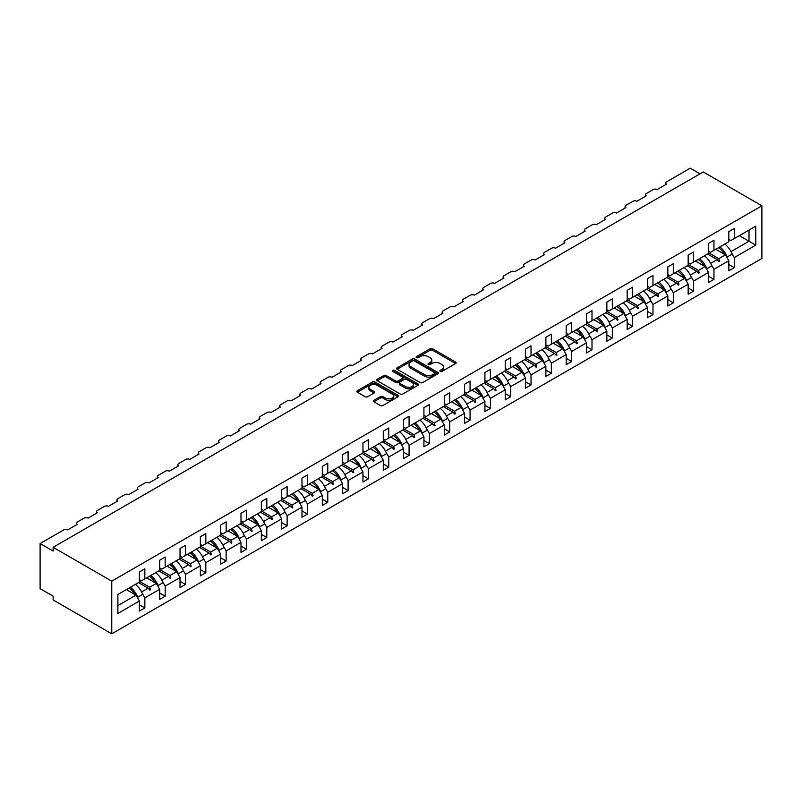 <?xml version="1.0" encoding="UTF-8"?>
<svg xmlns="http://www.w3.org/2000/svg" width="802" height="802" viewBox="0 0 802 802"><rect width="100%" height="100%" fill="white"/><g stroke="black" fill="none" stroke-linecap="round" stroke-linejoin="round"><path stroke-width="1.2" d="M440.258 371.386A1.263 0.732 0 0 0 442.042 371.386L455.636 363.537A1.804 1.043 0 0 0 456.158 362.805A1.804 1.043 0 0 0 455.636 362.063L432.609 348.77A1.804 1.043 0 0 0 430.052 348.77L416.469 356.619A1.263 0.732 0 0 0 416.098 357.131A1.263 0.732 0 0 0 416.469 357.652A1.263 0.732 0 0 0 418.253 357.652L420.017 356.639A5.784 3.338 0 0 1 428.198 356.639L430.123 357.742A5.784 3.338 0 0 1 431.817 360.108A5.784 3.338 0 0 1 430.123 362.464L428.358 363.486A1.263 0.732 0 0 0 427.987 363.998A1.263 0.732 0 0 0 428.358 364.519A1.263 0.732 0 0 0 430.153 364.519L431.907 363.507A5.784 3.338 0 0 1 440.097 363.507L442.012 364.609A5.784 3.338 0 0 1 443.707 366.975A5.784 3.338 0 0 1 442.012 369.331L440.258 370.354A1.263 0.732 0 0 0 439.887 370.865A1.263 0.732 0 0 0 440.258 371.386L440.258 370.354M373.912 400.308A1.804 1.043 0 0 0 373.381 401.05A1.804 1.043 0 0 0 373.912 401.782L380.369 405.511A1.804 1.043 0 0 0 382.925 405.511L398.023 396.8A1.804 1.043 0 0 0 398.544 396.068A1.804 1.043 0 0 0 398.023 395.326L374.995 382.033A1.804 1.043 0 0 0 372.439 382.033L357.351 390.744A1.804 1.043 0 0 0 356.82 391.486A1.804 1.043 0 0 0 357.351 392.228L365.151 396.729A1.804 1.043 0 0 0 367.707 396.729L374.163 393A1.804 1.043 0 0 0 374.694 392.258A1.804 1.043 0 0 0 374.163 391.526L370.303 389.291A4.842 2.797 0 0 1 368.88 387.316A4.842 2.797 0 0 1 371.867 384.729A4.842 2.797 0 0 1 377.14 385.341L392.298 394.093A4.842 2.797 0 0 1 393.712 396.068A4.842 2.797 0 0 1 390.724 398.644A4.842 2.797 0 0 1 385.451 398.043L382.925 396.579A1.804 1.043 0 0 0 380.369 396.579L373.912 400.308L373.912 401.782L380.369 398.083L380.369 396.579M761.9 205.803L111.759 581.159L111.759 633.811L761.9 258.455L761.9 205.803L703.274 171.949L53.133 547.305L53.133 551.064L40.1 543.545L63.809 529.851A2.767 1.594 180 0 1 67.719 529.851L77.102 524.438A2.767 1.594 0 0 1 76.29 523.305A2.767 1.594 0 0 1 77.102 522.182L84.14 518.122A2.767 1.594 180 0 1 88.05 518.122L97.423 512.709A2.767 1.594 0 0 1 96.621 511.576A2.767 1.594 0 0 1 97.423 510.443L104.46 506.383A2.767 1.594 180 0 1 108.37 506.383L117.754 500.969A2.767 1.594 0 0 1 116.942 499.836A2.767 1.594 0 0 1 117.754 498.714L124.791 494.654A2.767 1.594 180 0 1 128.701 494.654L138.074 489.23A2.767 1.594 0 0 1 137.272 488.107A2.767 1.594 0 0 1 138.074 486.974L145.112 482.914A2.767 1.594 180 0 1 149.022 482.914L158.405 477.501A2.767 1.594 0 0 1 157.593 476.368A2.767 1.594 0 0 1 158.405 475.245L165.443 471.185A2.767 1.594 180 0 1 169.342 471.185L178.726 465.762A2.767 1.594 0 0 1 177.914 464.639A2.767 1.594 0 0 1 178.726 463.506L185.763 459.446A2.767 1.594 180 0 1 189.673 459.446L199.056 454.032A2.767 1.594 0 0 1 198.244 452.899A2.767 1.594 0 0 1 199.056 451.777L206.084 447.716A2.767 1.594 180 0 1 209.994 447.716L219.377 442.293A2.767 1.594 0 0 1 218.565 441.17A2.767 1.594 0 0 1 219.377 440.037L226.415 435.977A2.767 1.594 180 0 1 230.324 435.977L239.698 430.564A2.767 1.594 0 0 1 238.896 429.431A2.767 1.594 0 0 1 239.698 428.308L246.735 424.248A2.767 1.594 180 0 1 250.645 424.248L260.028 418.824A2.767 1.594 0 0 1 259.216 417.702A2.767 1.594 0 0 1 260.028 416.569L267.066 412.509A2.767 1.594 180 0 1 270.976 412.509L280.349 407.095A2.767 1.594 0 0 1 279.547 405.962A2.767 1.594 0 0 1 280.349 404.84L287.387 400.769A2.767 1.594 180 0 1 291.296 400.769L300.68 395.356A2.767 1.594 0 0 1 299.868 394.233A2.767 1.594 0 0 1 300.68 393.1L307.717 389.04A2.767 1.594 180 0 1 311.617 389.04L321 383.627A2.767 1.594 0 0 1 320.188 382.494A2.767 1.594 0 0 1 321 381.371L328.038 377.301A2.767 1.594 180 0 1 331.948 377.301L341.331 371.887A2.767 1.594 0 0 1 340.519 370.765A2.767 1.594 0 0 1 341.331 369.632L348.359 365.572A2.767 1.594 180 0 1 352.268 365.572L361.652 360.158A2.767 1.594 0 0 1 360.84 359.025A2.767 1.594 0 0 1 361.652 357.903L368.689 353.832A2.767 1.594 180 0 1 372.599 353.832L381.983 348.419A2.767 1.594 0 0 1 381.171 347.296A2.767 1.594 0 0 1 381.983 346.163L389.01 342.103A2.767 1.594 180 0 1 392.92 342.103L402.303 336.69A2.767 1.594 0 0 1 401.491 335.557A2.767 1.594 0 0 1 402.303 334.424L409.341 330.364A2.767 1.594 180 0 1 413.251 330.364L422.624 324.95A2.767 1.594 0 0 1 421.822 323.818A2.767 1.594 0 0 1 422.624 322.695L429.661 318.635A2.767 1.594 180 0 1 433.571 318.635L442.955 313.221A2.767 1.594 0 0 1 442.143 312.088A2.767 1.594 0 0 1 442.955 310.955L449.992 306.895A2.767 1.594 180 0 1 453.902 306.895L463.275 301.482A2.767 1.594 0 0 1 462.473 300.349A2.767 1.594 0 0 1 463.275 299.226L470.313 295.166A2.767 1.594 180 0 1 474.223 295.166L483.606 289.743A2.767 1.594 0 0 1 482.794 288.62A2.767 1.594 0 0 1 483.606 287.487L490.644 283.427A2.767 1.594 180 0 1 494.543 283.427L503.927 278.013A2.767 1.594 0 0 1 503.115 276.88A2.767 1.594 0 0 1 503.927 275.758L510.964 271.698A2.767 1.594 180 0 1 514.874 271.698L524.257 266.274A2.767 1.594 0 0 1 523.445 265.151A2.767 1.594 0 0 1 524.257 264.018L531.285 259.958A2.767 1.594 180 0 1 535.195 259.958L544.578 254.545A2.767 1.594 0 0 1 543.766 253.412A2.767 1.594 0 0 1 544.578 252.289L551.616 248.229A2.767 1.594 180 0 1 555.525 248.229L564.899 242.805A2.767 1.594 0 0 1 564.097 241.683A2.767 1.594 0 0 1 564.899 240.55L571.936 236.49A2.767 1.594 180 0 1 575.846 236.49L585.229 231.076A2.767 1.594 0 0 1 584.417 229.943A2.767 1.594 0 0 1 585.229 228.821L592.267 224.76A2.767 1.594 180 0 1 596.177 224.76L605.55 219.337A2.767 1.594 0 0 1 604.748 218.214A2.767 1.594 0 0 1 605.55 217.081L612.588 213.021A2.767 1.594 180 0 1 616.497 213.021L625.881 207.608A2.767 1.594 0 0 1 625.069 206.475A2.767 1.594 0 0 1 625.881 205.352L632.918 201.282A2.767 1.594 180 0 1 636.818 201.282L646.201 195.868A2.767 1.594 0 0 1 645.389 194.746A2.767 1.594 0 0 1 646.201 193.613L653.239 189.553A2.767 1.594 180 0 1 657.149 189.553L666.532 184.139A2.767 1.594 0 0 1 665.72 183.006A2.767 1.594 0 0 1 666.532 181.884L690.241 168.189L700.016 173.833M111.759 581.159L53.133 547.305M420.148 382.554A1.804 1.043 0 0 0 422.704 382.554L437.792 373.842A1.804 1.043 0 0 0 438.323 373.1A1.804 1.043 0 0 0 437.792 372.359L414.774 359.075A1.804 1.043 0 0 0 412.218 359.075L397.12 367.787A1.804 1.043 0 0 0 396.589 368.519A1.804 1.043 0 0 0 397.12 369.261L420.148 382.554M393.221 371.657A1.263 0.732 0 0 1 394.504 371.837L417.882 385.331L402.815 394.033A1.804 1.043 0 0 1 400.258 394.033L377.241 380.739L383.697 377.04L383.697 375.536L377.241 379.266A1.804 1.043 0 0 0 376.709 380.008A1.804 1.043 0 0 0 377.241 380.739L377.241 379.266M383.697 377.04A1.804 1.043 0 0 1 386.253 377.04L386.253 375.536A1.804 1.043 0 0 0 383.697 375.536M386.253 375.536L395.587 380.93A1.804 1.043 0 0 0 398.143 380.93L402.434 378.454A1.804 1.043 0 0 0 402.965 377.712A1.804 1.043 0 0 0 402.434 376.98L392.709 371.366A1.263 0.732 0 0 1 392.338 370.845A1.263 0.732 0 0 1 393.12 370.173A1.263 0.732 0 0 1 394.504 370.334L417.902 383.847A1.804 1.043 0 0 1 418.433 384.579A1.804 1.043 0 0 1 417.902 385.321L417.902 383.847M139.378 579.656L141.463 580.859L144.851 578.904L144.851 568.818L139.378 571.976L139.378 582.062L117.884 594.472L117.884 613.43L139.378 601.019L135.989 595.144L126.355 589.58M139.378 604.778L144.851 607.936L144.851 597.851L159.708 589.28L156.32 583.415L146.676 577.841M142.165 593.189L144.851 597.851M159.708 567.916L161.793 569.119L165.182 567.164L165.182 557.089L159.708 560.247L159.708 570.322L144.851 578.904M159.708 593.039L165.182 596.197L165.182 586.122L180.029 577.54L176.64 571.676L166.996 566.112M162.485 581.46L165.182 586.122M180.029 556.177L182.114 557.39L185.503 555.425L185.503 545.35L180.029 548.508L180.029 558.593L165.182 567.164M180.029 581.31L185.503 584.468L185.503 574.382L200.36 565.811L196.971 559.946L187.327 554.372M182.806 569.721L185.503 574.382M200.36 544.448L202.445 545.651L205.823 543.696L205.823 533.611L200.36 536.779L200.36 546.854L185.503 555.425M200.36 569.57L205.823 572.728L205.823 562.653L220.68 554.072L217.292 548.207L207.648 542.643M203.137 557.991L205.823 562.653M220.68 532.708L222.766 533.911L226.154 531.957L226.154 521.881L220.68 525.039L220.68 535.124L205.823 543.696M220.68 557.841L226.154 560.999L226.154 550.914L241.001 542.342L237.623 536.478L227.979 530.904M223.457 546.252L226.154 550.914M241.001 520.979L243.086 522.182L246.475 520.227L246.475 510.142L241.001 513.31L241.001 523.385L226.154 531.957M241.001 546.102L246.475 549.26L246.475 539.185L261.332 530.603L257.943 524.739L248.299 519.175M243.788 534.523L246.475 539.185M261.332 509.24L263.417 510.443L266.805 508.488L266.805 498.413L261.332 501.571L261.332 511.646L246.475 520.227M261.332 534.373L266.805 537.53L266.805 527.445L281.652 518.874L278.264 513.009L268.63 507.435M264.109 522.784L266.805 527.445M281.652 497.511L283.738 498.714L287.126 496.759L287.126 486.674L281.652 489.832L281.652 499.917L266.805 508.488M281.652 522.633L287.126 525.791L287.126 515.716L301.983 507.135L298.595 501.27L288.951 495.706M284.439 511.054L287.126 515.716M301.983 485.771L304.068 486.974L307.457 485.02L307.457 474.944L301.983 478.102L301.983 488.177L287.126 496.759M301.983 510.894L307.457 514.062L307.457 503.977L322.304 495.405L318.915 489.541L309.281 483.967M304.76 499.315L307.457 503.977M322.304 474.042L324.389 475.245L327.777 473.29L327.777 463.205L322.304 466.363L322.304 476.448L307.457 485.02M322.304 499.165L327.777 502.323L327.777 492.248L342.634 483.666L339.246 477.802L329.602 472.238M325.091 487.586L327.777 492.248M342.634 462.303L344.72 463.506L348.098 461.551L348.098 451.476L342.634 454.634L342.634 464.709L327.777 473.29M342.634 487.426L348.098 490.593L348.098 480.508L362.955 471.937L359.567 466.062L349.923 460.498M345.411 475.847L348.098 480.508M362.955 450.574L365.04 451.777L368.429 449.822L368.429 439.737L362.955 442.894L362.955 452.98L348.098 461.551M362.955 475.696L368.429 478.854L368.429 468.779L383.276 460.198L379.897 454.333L370.253 448.769M365.732 464.107L368.429 468.779M383.276 438.834L385.361 440.037L388.749 438.082L388.749 428.007L383.276 431.165L383.276 441.24L368.429 449.822M383.276 463.957L388.749 467.125L388.749 457.04L403.606 448.468L400.218 442.594L390.574 437.03M386.063 452.378L388.749 457.04M403.606 427.105L405.692 428.308L409.08 426.353L409.08 416.268L403.606 419.426L403.606 429.511L388.749 438.082M403.606 452.228L409.08 455.386L409.08 445.31L423.927 436.729L420.539 430.864L410.905 425.301M406.383 440.639L409.08 445.31M423.927 415.366L426.012 416.569L429.401 414.614L429.401 404.539L423.927 407.697L423.927 417.772L409.08 426.353M423.927 440.488L429.401 443.646L429.401 433.571L444.258 425L440.869 419.125L431.225 413.561M426.714 428.91L429.401 433.571M444.258 403.637L446.343 404.84L449.732 402.885L449.732 392.8L444.258 395.957L444.258 406.043L429.401 414.614M444.258 428.759L449.732 431.917L449.732 421.832L464.579 413.261L461.19 407.396L451.556 401.832M447.035 417.17L449.732 421.832M464.579 391.897L466.664 393.1L470.052 391.145L470.052 381.07L464.579 384.228L464.579 394.303L449.732 402.885M464.579 417.02L470.052 420.178L470.052 410.103L484.909 401.531L481.521 395.657L471.877 390.093M467.365 405.441L470.052 410.103M484.909 380.168L486.994 381.371L490.383 379.416L490.383 369.331L484.909 372.489L484.909 382.574L470.052 391.145M484.909 405.291L490.383 408.449L490.383 398.363L505.23 389.792L501.841 383.927L492.197 378.354M487.686 393.702L490.383 398.363M505.23 368.429L507.315 369.632L510.704 367.677L510.704 357.602L505.23 360.76L505.23 370.835L490.383 379.416M505.23 393.551L510.704 396.709L510.704 386.634L525.561 378.053L522.172 372.188L512.528 366.624M508.007 381.973L510.704 386.634M525.561 356.69L527.636 357.903L531.024 355.938L531.024 345.862L525.561 349.02L525.561 359.106L510.704 367.677M525.561 381.822L531.024 384.98L531.024 374.895L545.881 366.324L542.493 360.459L532.849 354.885M528.338 370.233L531.024 374.895M545.881 344.96L547.966 346.163L551.355 344.208L551.355 334.123L545.881 337.291L545.881 347.366L531.024 355.938M545.881 370.083L551.355 373.241L551.355 363.166L566.202 354.584L562.824 348.72L553.179 343.156M548.658 358.504L551.355 363.166M566.202 333.221L568.287 334.424L571.676 332.469L571.676 322.394L566.202 325.552L566.202 335.637L551.355 344.208M566.202 358.354L571.676 361.512L571.676 351.426L586.533 342.855L583.144 336.99L573.5 331.416M568.989 346.765L571.676 351.426M586.533 321.492L588.618 322.695L592.006 320.74L592.006 310.655L586.533 313.823L586.533 323.898L571.676 332.469M586.533 346.614L592.006 349.772L592.006 339.697L606.853 331.116L603.465 325.251L593.831 319.687M589.31 335.035L592.006 339.697M606.853 309.752L608.939 310.955L612.327 309.001L612.327 298.925L606.853 302.083L606.853 312.158L592.006 320.74M606.853 334.885L612.327 338.043L612.327 327.958L627.184 319.386L623.796 313.522L614.152 307.948M609.64 323.296L612.327 327.958M627.184 298.023L629.269 299.226L632.658 297.271L632.658 287.186L627.184 290.344L627.184 300.429L612.327 309.001M627.184 323.146L632.658 326.304L632.658 316.229L647.505 307.647L644.116 301.783L634.482 296.219M629.961 311.567L632.658 316.229M647.505 286.284L649.59 287.487L652.978 285.532L652.978 275.457L647.505 278.615L647.505 288.69L632.658 297.271M647.505 311.407L652.978 314.574L652.978 304.489L667.835 295.918L664.447 290.043L654.803 284.479M650.282 299.828L652.978 304.489M667.835 274.555L669.921 275.758L673.299 273.803L673.299 263.718L667.835 266.876L667.835 276.961L652.978 285.532M667.835 299.677L673.299 302.835L673.299 292.76L688.156 284.179L684.768 278.314L675.124 272.75M670.612 288.098L673.299 292.76M688.156 262.815L690.241 264.018L693.63 262.064L693.63 251.988L688.156 255.146L688.156 265.221L673.299 273.803M688.156 287.938L693.63 291.106L693.63 281.021L708.477 272.449L705.098 266.575L695.454 261.011M690.933 276.359L693.63 281.021M708.477 251.086L710.562 252.289L713.95 250.334L713.95 240.249L708.477 243.407L708.477 253.492L693.63 262.064M708.477 276.209L713.95 279.367L713.95 269.292L728.807 260.71L728.807 270.795L734.281 267.637L734.281 257.552L755.775 245.141L748.998 241.232L748.998 230.094L755.775 226.184L755.775 245.141M711.264 264.62L713.95 269.292M728.807 239.347L730.893 240.55L734.281 238.595L734.281 228.52L728.807 231.678L728.807 241.753L713.95 250.334M728.807 264.47L734.281 267.637M731.584 252.891L734.281 257.552M40.1 543.545L40.1 588.678L53.133 596.197L53.133 599.966L111.759 633.811M144.851 607.936L139.378 611.094L139.378 601.019M165.182 596.197L159.708 599.355L159.708 589.28M185.503 584.468L180.029 587.625L180.029 577.54M205.823 572.728L200.36 575.886L200.36 565.811M226.154 560.999L220.68 564.157L220.68 554.072M246.475 549.26L241.001 552.418L241.001 542.342M266.805 537.53L261.332 540.688L261.332 530.603M287.126 525.791L281.652 528.949L281.652 518.874M307.457 514.062L301.983 517.22L301.983 507.135M327.777 502.323L322.304 505.481L322.304 495.405M348.098 490.593L342.634 493.751L342.634 483.666M368.429 478.854L362.955 482.012L362.955 471.937M388.749 467.125L383.276 470.283L383.276 460.198M409.08 455.386L403.606 458.543L403.606 448.468M429.401 443.646L423.927 446.814L423.927 436.729M449.732 431.917L444.258 435.075L444.258 425M470.052 420.178L464.579 423.346L464.579 413.261M490.383 408.449L484.909 411.606L484.909 401.531M510.704 396.709L505.23 399.867L505.23 389.792M531.024 384.98L525.561 388.138L525.561 378.053M551.355 373.241L545.881 376.399L545.881 366.324M571.676 361.512L566.202 364.669L566.202 354.584M592.006 349.772L586.533 352.93L586.533 342.855M612.327 338.043L606.853 341.201L606.853 331.116M632.658 326.304L627.184 329.462L627.184 319.386M652.978 314.574L647.505 317.732L647.505 307.647M673.299 302.835L667.835 305.993L667.835 295.918M693.63 291.106L688.156 294.264L688.156 284.179M713.95 279.367L708.477 282.525L708.477 272.449M734.281 238.595L755.775 226.184M149.693 576.107L150.515 575.625M139.378 581.29L149.693 587.234L156.32 583.415M141.553 591.936L148.089 588.167L149.864 590.142L150.515 589.771L149.693 587.234M138.445 582.593L148.089 588.167M170.014 564.367L170.846 563.896M159.708 569.55L170.014 575.505L176.64 571.676M161.874 580.207L168.42 576.427L170.194 578.412L170.846 578.031L170.014 575.505M158.776 570.864L168.42 576.427M190.345 552.638L191.167 552.157M180.029 557.811L190.345 563.766L196.971 559.946M182.204 568.468L188.741 564.688L190.515 566.673L191.167 566.302L190.345 563.766M179.097 559.124L188.741 564.688M210.665 540.899L211.497 540.428M200.36 546.082L210.665 552.037L217.292 548.207M202.525 556.738L209.071 552.959L210.846 554.944L211.497 554.563L210.665 552.037M199.427 547.395L209.071 552.959M230.996 529.17L231.818 528.688M220.68 534.343L230.996 540.297L237.623 536.478M222.846 544.999L229.392 541.22L231.166 543.205L231.818 542.834L230.996 540.297M219.748 535.656L229.392 541.22M251.317 517.43L252.149 516.949M241.001 522.613L251.317 528.568L257.943 524.739M243.176 533.27L249.713 529.49L251.497 531.475L252.149 531.094L251.317 528.568M240.079 523.927L249.713 529.49M271.637 505.701L272.469 505.22M261.332 510.874L271.637 516.829L278.264 513.009M263.497 521.531L270.043 517.751L271.818 519.736L272.469 519.365L271.637 516.829M260.399 512.187L270.043 517.751M291.968 493.962L292.79 493.481M281.652 499.145L291.968 505.1L298.595 501.27M283.828 509.791L290.364 506.022L292.149 508.007L292.79 507.626L291.968 505.1M280.72 500.458L290.364 506.022M312.289 482.233L313.121 481.751M301.983 487.405L312.289 493.36L318.915 489.541M304.148 498.062L310.695 494.283L312.469 496.268L313.121 495.897L312.289 493.36M301.051 488.719L310.695 494.283M332.619 470.493L333.442 470.012M322.304 475.676L332.619 481.631L339.246 477.802M324.479 486.323L331.015 482.553L332.79 484.538L333.442 484.157L332.619 481.631M321.371 476.979L331.015 482.553M352.94 458.764L353.772 458.283M342.634 463.937L352.94 469.892L359.567 466.062M344.8 474.594L351.346 470.814L353.121 472.799L353.772 472.418L352.94 469.892M341.702 465.25L351.346 470.814M373.271 447.025L374.093 446.544M362.955 452.208L373.271 458.163L379.897 454.333M365.131 462.854L371.667 459.085L373.441 461.06L374.093 460.689L373.271 458.163M362.023 453.511L371.667 459.085M393.592 435.285L394.424 434.814M383.276 440.468L393.592 446.423L400.218 442.594M385.451 451.125L391.988 447.346L393.772 449.331L394.424 448.95L393.592 446.423M382.353 441.782L391.988 447.346M413.912 423.556L414.744 423.075M403.606 428.739L413.912 434.684L420.539 430.864M405.772 439.386L412.318 435.616L414.093 437.591L414.744 437.22L413.912 434.684M402.674 430.042L412.318 435.616M434.243 411.817L435.075 411.346M423.927 417L434.243 422.955L440.869 419.125M426.103 427.656L432.639 423.877L434.423 425.862L435.075 425.481L434.243 422.955M423.005 418.313L432.639 423.877M454.564 400.088L455.396 399.607M444.258 405.271L454.564 411.215L461.19 407.396M446.423 415.917L452.97 412.148L454.744 414.123L455.396 413.752L454.564 411.215M443.326 406.574L452.97 412.148M474.894 388.348L475.716 387.877M464.579 393.531L474.894 399.486L481.521 395.657M466.754 404.188L473.29 400.409L475.065 402.393L475.716 402.013L474.894 399.486M463.646 394.845L473.29 400.409M495.215 376.619L496.047 376.138M484.909 381.802L495.215 387.747L501.841 383.927M487.075 392.449L493.621 388.669L495.395 390.654L496.047 390.283L495.215 387.747M483.977 383.105L493.621 388.669M515.546 364.88L516.368 364.409M505.23 370.063L515.546 376.018L522.172 372.188M507.405 380.719L513.942 376.94L515.716 378.925L516.368 378.544L515.546 376.018M504.298 371.376L513.942 376.94M535.866 353.151L536.698 352.669M525.561 358.324L535.866 364.278L542.493 360.459M527.726 368.98L534.262 365.201L536.047 367.186L536.698 366.815L535.866 364.278M524.628 359.637L534.262 365.201M556.197 341.411L557.019 340.94M545.881 346.594L556.197 352.549L562.824 348.72M548.047 357.251L554.593 353.471L556.367 355.456L557.019 355.075L556.197 352.549M544.949 347.908L554.593 353.471M576.518 329.682L577.35 329.201M566.202 334.855L576.518 340.81L583.144 336.99M568.377 345.512L574.914 341.732L576.698 343.717L577.35 343.346L576.518 340.81M565.28 336.168L574.914 341.732M596.838 317.943L597.67 317.462M586.533 323.126L596.838 329.081L603.465 325.251M588.698 333.782L595.244 330.003L597.019 331.988L597.67 331.607L596.838 329.081M585.6 324.439L595.244 330.003M617.169 306.214L617.991 305.732M606.853 311.387L617.169 317.341L623.796 313.522M609.029 322.043L615.565 318.264L617.35 320.249L617.991 319.878L617.169 317.341M605.921 312.7L615.565 318.264M637.49 294.474L638.322 293.993M627.184 299.657L637.49 305.612L644.116 301.783M629.349 310.304L635.896 306.534L637.67 308.519L638.322 308.138L637.49 305.612M626.252 300.971L635.896 306.534M657.82 282.745L658.642 282.264M647.505 287.918L657.82 293.873L664.447 290.043M649.68 298.575L656.216 294.795L657.991 296.78L658.642 296.409L657.82 293.873M646.572 289.231L656.216 294.795M678.141 271.006L678.973 270.525M667.835 276.189L678.141 282.144L684.768 278.314M670.001 286.835L676.547 283.066L678.322 285.051L678.973 284.67L678.141 282.144M666.903 277.492L676.547 283.066M698.472 259.277L699.294 258.795M688.156 264.449L698.472 270.404L705.098 266.575M690.332 275.106L696.868 271.327L698.642 273.312L699.294 272.931L698.472 270.404M687.224 265.763L696.868 271.327M718.793 247.537L719.625 247.056M708.477 252.72L718.793 258.675L725.419 254.846L715.775 249.282M710.652 263.367L717.188 259.597L718.973 261.572L719.625 261.201L718.793 258.675M707.554 254.023L717.188 259.597M725.419 254.846L728.807 260.71M730.973 251.638L748.998 241.232L739.364 235.668M117.884 605.6L135.989 595.144M717.569 260.018L719.625 261.201M697.249 271.758L699.294 272.931M676.918 283.487L678.973 284.67M656.597 295.226L658.642 296.409M636.277 306.955L638.322 308.138M615.946 318.695L617.991 319.878M595.625 330.424L597.67 331.607M575.295 342.163L577.35 343.346M554.974 353.893L557.019 355.075M534.643 365.632L536.698 366.815M514.323 377.361L516.368 378.544M494.002 389.1L496.047 390.283M473.671 400.83L475.716 402.013M453.351 412.569L455.396 413.752M433.02 424.298L435.075 425.481M412.699 436.037L414.744 437.22M392.368 447.767L394.424 448.95M372.048 459.506L374.093 460.689M351.717 471.245L353.772 472.418M331.396 482.974L333.442 484.157M311.076 494.714L313.121 495.897M290.745 506.443L292.79 507.626M270.424 518.182L272.469 519.365M250.094 529.911L252.149 531.094M229.773 541.651L231.818 542.834M209.442 553.38L211.497 554.563M189.122 565.119L191.167 566.302M168.801 576.849L170.846 578.031M148.47 588.588L150.515 589.771M440.759 371.567L442.012 370.835A5.784 3.338 0 0 0 443.707 368.479L443.707 366.975M431.817 360.108L431.817 361.612A5.784 3.338 0 0 1 430.123 363.978L428.87 364.699M455.606 363.557L432.609 350.273A1.804 1.043 0 0 0 430.052 350.273L416.97 357.832M437.792 372.359L437.792 373.842L414.774 360.579A1.804 1.043 0 0 0 412.218 360.579L397.15 369.271L397.12 367.787M434.594 373.622A1.263 0.732 0 0 0 434.965 373.1A1.263 0.732 0 0 0 434.594 372.579L414.383 360.92A1.263 0.732 0 0 0 412.599 360.92L410.744 361.993A5.784 3.338 0 0 0 409.05 364.349A5.784 3.338 0 0 0 410.744 366.714L424.559 374.684A5.784 3.338 0 0 0 432.739 374.684L434.594 373.622L434.594 375.125A1.263 0.732 0 0 0 434.965 374.604L434.965 373.1M409.05 364.349L409.05 365.852A5.784 3.338 0 0 0 410.744 368.218L410.744 366.714M434.594 375.125L432.739 376.188A5.784 3.338 0 0 1 424.559 376.188L410.744 368.218M386.253 377.04L395.587 382.434A1.804 1.043 0 0 0 398.143 382.434L402.434 379.958A1.804 1.043 0 0 0 402.965 379.216L402.965 377.712M405.281 386.524A4.842 2.797 0 0 0 410.554 387.125A4.842 2.797 0 0 0 413.531 384.549A4.842 2.797 0 0 0 412.118 382.574L406.774 379.486A1.804 1.043 0 0 0 404.218 379.486L399.937 381.963A1.804 1.043 0 0 0 399.406 382.694A1.804 1.043 0 0 0 399.937 383.436L405.281 386.524L405.281 388.028A4.842 2.797 0 0 0 410.554 388.629A4.842 2.797 0 0 0 413.531 386.053L413.531 384.549M399.406 382.694L399.406 384.208A1.804 1.043 0 0 0 399.937 384.94L399.937 383.436M405.281 388.028L399.937 384.94M393.712 396.068L393.712 397.571A4.842 2.797 0 0 1 390.724 400.148A4.842 2.797 0 0 1 385.451 399.546L382.925 398.083A1.804 1.043 0 0 0 380.369 398.083M368.88 387.316L368.88 388.82A4.842 2.797 0 0 0 370.303 390.795L370.303 389.291M374.143 393.01L370.303 390.795M397.993 396.82L374.995 383.536A1.804 1.043 0 0 0 372.439 383.536L357.371 392.238M719.865 246.916A14.737 8.511 60 0 1 727.153 256.971L726.672 257.011M724.818 244.059A14.737 8.511 60 0 1 732.096 254.114L727.153 256.971M718.442 247.738A12.531 7.238 60 0 1 724.467 254.294M699.544 258.655A14.737 8.511 60 0 1 706.823 268.71L706.351 268.75M704.487 255.798A14.737 8.511 60 0 1 711.775 265.853L706.823 268.71M698.121 259.477A12.531 7.238 60 0 1 704.136 266.023M679.214 270.384A14.737 8.511 60 0 1 686.502 280.439L686.021 280.479M684.166 267.527A14.737 8.511 60 0 1 691.454 277.582L686.502 280.439M677.79 271.206A12.531 7.238 60 0 1 683.815 277.763M658.893 282.124A14.737 8.511 60 0 1 666.171 292.179L665.7 292.219M663.845 279.266A14.737 8.511 60 0 1 671.124 289.322L666.171 292.179M657.47 282.946A12.531 7.238 60 0 1 663.485 289.492M638.562 293.853A14.737 8.511 60 0 1 645.851 303.908L645.369 303.948M643.515 290.996A14.737 8.511 60 0 1 650.803 301.051L645.851 303.908M637.139 294.675A12.531 7.238 60 0 1 643.164 301.231M618.242 305.592A14.737 8.511 60 0 1 625.52 315.647L625.049 315.687M623.194 302.735A14.737 8.511 60 0 1 630.472 312.79L625.52 315.647M616.818 306.414A12.531 7.238 60 0 1 622.833 312.96M597.911 317.321A14.737 8.511 60 0 1 605.199 327.376L604.718 327.427M602.863 314.464A14.737 8.511 60 0 1 610.152 324.519L605.199 327.376M596.487 318.143A12.531 7.238 60 0 1 602.513 324.7M577.59 329.061A14.737 8.511 60 0 1 584.879 339.116L584.397 339.156M582.543 326.203A14.737 8.511 60 0 1 589.821 336.259L584.879 339.116M576.167 329.883A12.531 7.238 60 0 1 582.192 336.439M557.27 340.79A14.737 8.511 60 0 1 564.548 350.845L564.067 350.895M562.212 337.933A14.737 8.511 60 0 1 569.5 347.988L564.548 350.845M555.846 341.612A12.531 7.238 60 0 1 561.861 348.168M536.939 352.529A14.737 8.511 60 0 1 544.227 362.584L543.746 362.624M541.891 349.672A14.737 8.511 60 0 1 549.18 359.727L544.227 362.584M535.515 353.351A12.531 7.238 60 0 1 541.54 359.908M516.618 364.268A14.737 8.511 60 0 1 523.896 374.313L523.425 374.364M521.571 361.401A14.737 8.511 60 0 1 528.849 371.456L523.896 374.313M515.195 365.08A12.531 7.238 60 0 1 521.21 371.637M496.288 375.998A14.737 8.511 60 0 1 503.576 386.053L503.095 386.093M501.24 373.141A14.737 8.511 60 0 1 508.528 383.196L503.576 386.053M494.864 376.82A12.531 7.238 60 0 1 500.889 383.376M475.967 387.737A14.737 8.511 60 0 1 483.245 397.782L482.774 397.832M480.919 384.87A14.737 8.511 60 0 1 488.197 394.925L483.245 397.782M474.543 388.559A12.531 7.238 60 0 1 480.558 395.105M455.636 399.466A14.737 8.511 60 0 1 462.924 409.521L462.443 409.561M460.589 396.609A14.737 8.511 60 0 1 467.877 406.664L462.924 409.521M454.213 400.288A12.531 7.238 60 0 1 460.238 406.845M435.316 411.205A14.737 8.511 60 0 1 442.604 421.261L442.123 421.301M440.268 408.348A14.737 8.511 60 0 1 447.546 418.393L442.604 421.261M433.892 412.027A12.531 7.238 60 0 1 439.907 418.574M414.985 422.935A14.737 8.511 60 0 1 422.273 432.99L421.792 433.03M419.937 420.078A14.737 8.511 60 0 1 427.225 430.133L422.273 432.99M413.571 423.757A12.531 7.238 60 0 1 419.586 430.313M394.664 434.674A14.737 8.511 60 0 1 401.952 444.729L401.471 444.769M399.617 431.817A14.737 8.511 60 0 1 406.905 441.862L401.952 444.729M393.241 435.496A12.531 7.238 60 0 1 399.266 442.042M374.344 446.403A14.737 8.511 60 0 1 381.622 456.458L381.15 456.498M379.286 443.546A14.737 8.511 60 0 1 386.574 453.601L381.622 456.458M372.92 447.225A12.531 7.238 60 0 1 378.935 453.782M354.013 458.142A14.737 8.511 60 0 1 361.301 468.198L360.82 468.238M358.965 455.285A14.737 8.511 60 0 1 366.253 465.34L361.301 468.198M352.589 458.965A12.531 7.238 60 0 1 358.614 465.511M333.692 469.872A14.737 8.511 60 0 1 340.97 479.927L340.499 479.967M338.644 467.015A14.737 8.511 60 0 1 345.923 477.07L340.97 479.927M332.269 470.694A12.531 7.238 60 0 1 338.284 477.25M313.361 481.611A14.737 8.511 60 0 1 320.65 491.666L320.168 491.706M318.314 478.754A14.737 8.511 60 0 1 325.602 488.809L320.65 491.666M311.938 482.433A12.531 7.238 60 0 1 317.963 488.979M293.041 493.34A14.737 8.511 60 0 1 300.319 503.395L299.848 503.445M297.993 490.483A14.737 8.511 60 0 1 305.271 500.538L300.319 503.395M291.617 494.162A12.531 7.238 60 0 1 297.632 500.719M272.71 505.08A14.737 8.511 60 0 1 279.998 515.135L279.517 515.175M277.662 502.222A14.737 8.511 60 0 1 284.951 512.277L279.998 515.135M271.297 505.902A12.531 7.238 60 0 1 277.312 512.448M252.389 516.809A14.737 8.511 60 0 1 259.678 526.864L259.196 526.914M257.342 513.952A14.737 8.511 60 0 1 264.62 524.007L259.678 526.864M250.966 517.631A12.531 7.238 60 0 1 256.991 524.187M232.069 528.548A14.737 8.511 60 0 1 239.347 538.603L238.876 538.643M237.011 525.691A14.737 8.511 60 0 1 244.299 535.746L239.347 538.603M230.645 529.37A12.531 7.238 60 0 1 236.66 535.926M211.738 540.277A14.737 8.511 60 0 1 219.026 550.332L218.545 550.383M216.69 537.42A14.737 8.511 60 0 1 223.979 547.475L219.026 550.332M210.314 541.099A12.531 7.238 60 0 1 216.339 547.656M191.417 552.017A14.737 8.511 60 0 1 198.695 562.072L198.224 562.112M196.37 549.159A14.737 8.511 60 0 1 203.648 559.215L198.695 562.072M189.994 552.839A12.531 7.238 60 0 1 196.009 559.395M171.087 563.756A14.737 8.511 60 0 1 178.375 573.801L177.894 573.851M176.039 560.889A14.737 8.511 60 0 1 183.327 570.944L178.375 573.801M169.663 564.568A12.531 7.238 60 0 1 175.688 571.124M150.766 575.485A14.737 8.511 60 0 1 158.044 585.54L157.573 585.58M155.718 572.628A14.737 8.511 60 0 1 162.996 582.683L158.044 585.54M149.342 576.307A12.531 7.238 60 0 1 155.357 582.864M130.435 587.224A14.737 8.511 60 0 1 137.723 597.269L137.242 597.32M135.388 584.357A14.737 8.511 60 0 1 142.676 594.412L137.723 597.269M129.012 588.046A12.531 7.238 60 0 1 135.037 594.593M442.012 370.835L442.012 369.331M428.358 364.519L428.358 363.486M430.123 363.978L430.123 362.464M416.469 357.652L416.469 356.619M430.052 350.273L430.052 348.77M432.609 350.273L432.609 348.77M455.636 363.537L455.636 362.063M412.218 360.579L412.218 359.075M414.774 360.579L414.774 359.075M424.559 376.188L424.559 374.684M432.739 376.188L432.739 374.684M395.587 382.434L395.587 380.93M398.143 382.434L398.143 380.93M402.434 379.958L402.434 378.454M394.504 371.837L394.504 370.334M382.925 398.083L382.925 396.579M385.451 399.546L385.451 398.043M374.163 393L374.163 391.526M357.351 392.228L357.351 390.744M372.439 383.536L372.439 382.033M374.995 383.536L374.995 382.033M398.023 396.8L398.023 395.326M665.72 184.6L665.72 183.006M645.389 196.34L645.389 194.746M625.069 208.069L625.069 206.475M604.748 219.808L604.748 218.214M584.417 231.537L584.417 229.943M564.097 243.277L564.097 241.683M543.766 255.006L543.766 253.412M523.445 266.745L523.445 265.151M503.115 278.484L503.115 276.88M482.794 290.214L482.794 288.62M462.473 301.953L462.473 300.349M442.143 313.682L442.143 312.088M421.822 325.422L421.822 323.818M401.491 337.151L401.491 335.557M381.171 348.89L381.171 347.296M360.84 360.619L360.84 359.025M340.519 372.359L340.519 370.765M320.188 384.088L320.188 382.494M299.868 395.827L299.868 394.233M279.547 407.556L279.547 405.962M259.216 419.296L259.216 417.702M238.896 431.025L238.896 429.431M218.565 442.764L218.565 441.17M198.244 454.493L198.244 452.899M177.914 466.233L177.914 464.639M157.593 477.972L157.593 476.368M137.272 489.701L137.272 488.107M116.942 501.44L116.942 499.836M96.621 513.17L96.621 511.576M76.29 524.909L76.29 523.305"/></g></svg>
